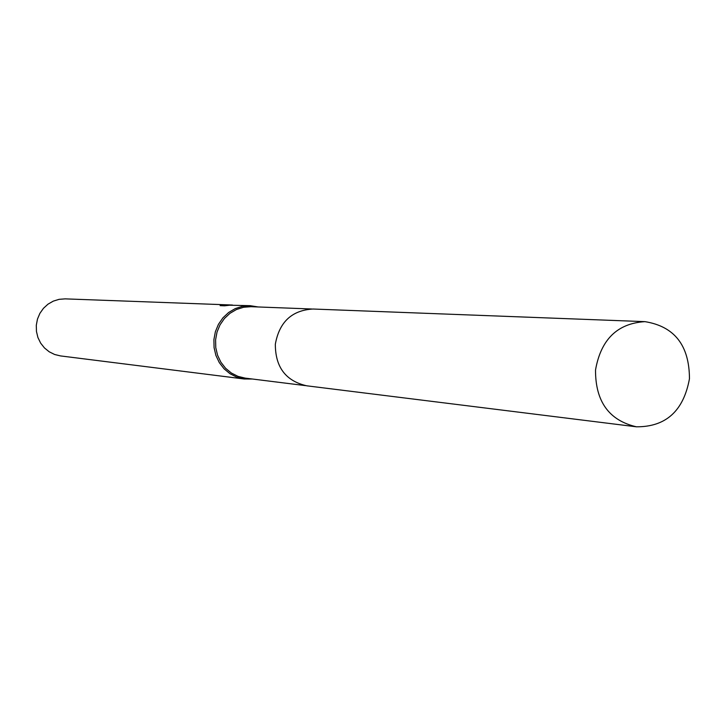 <?xml version="1.0" encoding="UTF-8"?>
<svg xmlns="http://www.w3.org/2000/svg" width="726" height="726" viewBox="0 0 726 726"><rect width="100%" height="100%" fill="white"/><g stroke="black" fill="none" stroke-linecap="round" stroke-linejoin="round"><path stroke-width="1.09" d="M311.672 308.995L250.951 306.69L243.573 307.261L236.467 309.503L229.97 313.314L224.398 318.523L220.014 324.876L217.029 332.072L215.595 339.777L215.767 347.6L217.555 355.186L220.858 362.165L225.523 368.2L231.322 373.01L237.974 376.367L245.161 378.119L305.464 385.624M258.138 306.962L250.152 305.673L242.584 306.272L235.297 308.577L228.636 312.489L222.927 317.834L218.426 324.359L215.368 331.737L213.898 339.632L214.079 347.663L215.903 355.45L219.297 362.61L224.071 368.799L230.015 373.736L236.839 377.184L244.208 378.99L252.294 379.008M230.841 304.965L232.492 305.047M250.152 305.673L225.695 305.12L229.307 305.256L224.525 305.809L220.105 305.637L222.982 304.938L229.688 304.92L65.158 298.867L59.124 299.33L53.316 301.118L48.007 304.158L43.46 308.305L39.885 313.369L37.462 319.104L36.3 325.239L36.454 331.483L37.924 337.536L40.638 343.108L44.458 347.935L49.205 351.792L54.65 354.497L60.539 355.921L244.208 378.99M229.688 304.92L230.305 304.947M225.641 305.655L225.695 305.12M689.464 378.727C689.337 345.449 674.499 326.419 644.951 321.645C617.363 323.379 600.892 339.496 595.52 370.006C595.411 401.523 609.041 420.454 636.43 426.806C665.887 426.961 683.565 410.934 689.464 378.727M644.951 321.645L313.015 309.022C291.888 310.247 279.329 321.981 275.335 344.206C275.317 367.184 285.808 381.05 306.789 385.815L636.43 426.806M222.973 305.011L222.9 305.746"/></g></svg>
